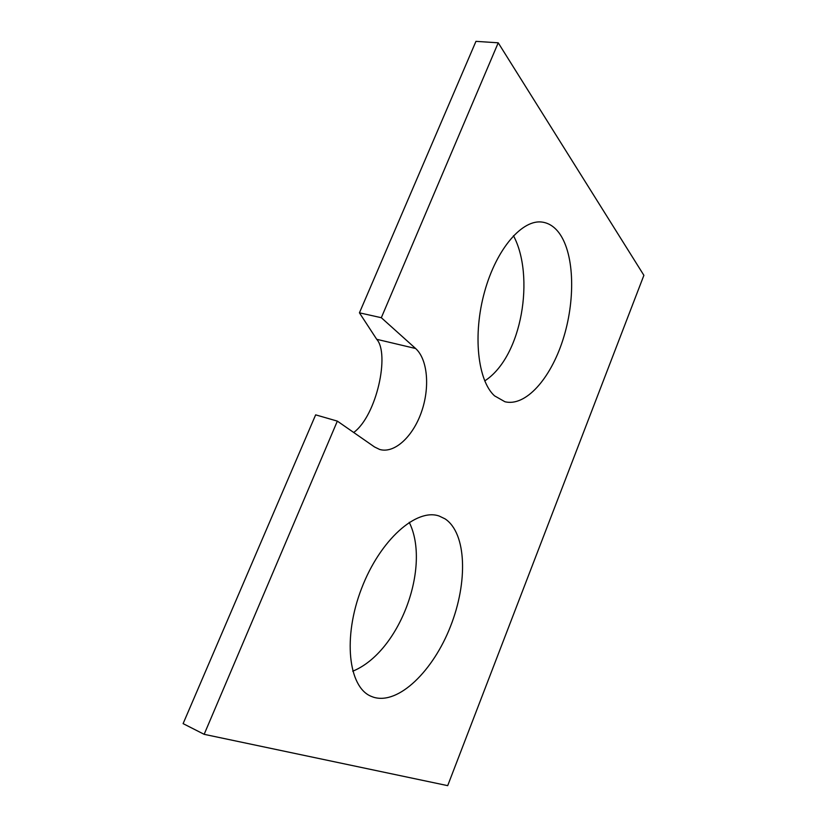 <?xml version="1.0" encoding="UTF-8"?>
<svg xmlns="http://www.w3.org/2000/svg" width="827" height="827" viewBox="0 0 827 827"><rect width="100%" height="100%" fill="white"/><g stroke="black" fill="none" stroke-linecap="round" stroke-linejoin="round"><path stroke-width="1.24" d="M559.6 233.659C554.938 227.125 549.324 223.3 542.77 222.184C522.767 218.545 496.51 248.42 484.601 291.704C472.537 334.904 477.768 380.689 494.515 395.833L504.966 401.767C525.662 406.812 550.389 378.869 562.846 340.042C575.416 301.276 574.724 255.13 559.6 233.659M445.133 518.901L439.22 516.058C416.694 507.892 380.224 539.566 361.564 588.473C342.636 637.276 348.332 687.247 371.209 696.344L373.566 697.233C398.624 704.997 433.296 670.676 450.508 626.37C468.02 582.156 466.635 533.27 445.133 518.901M353.708 432.49C376.781 415.485 389.879 353.677 376.719 339.308L359.435 312.823L475.959 41.35L498.226 42.808L381.319 317.713L415.619 348.508C427.838 359.497 430.061 387.894 421.356 412.301C412.787 436.77 394.396 453.827 379.655 449.454L374.528 446.962L337.344 421.119L315.645 414.854L183.108 723.625L204.155 734.324L337.344 421.119M359.435 312.823L381.319 317.713M498.226 42.808L643.892 275.319L447.696 785.65L204.155 734.324M484.725 380.916C522.53 356.478 534.873 275.567 513.464 235.716M352.726 671.204C400.01 651.924 431.115 566.133 409.22 522.313M376.719 339.308L415.619 348.508"/></g></svg>
